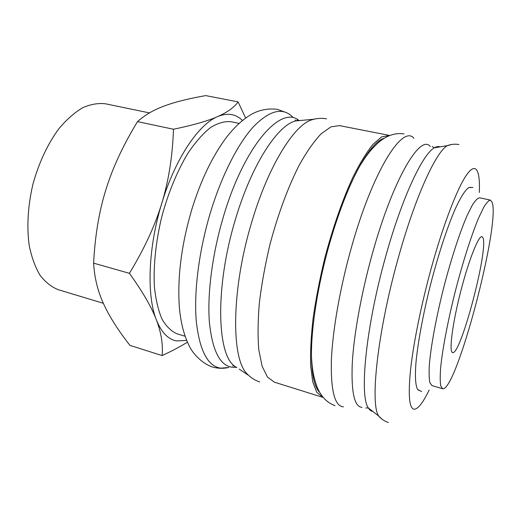 <?xml version="1.0" encoding="UTF-8"?>
<svg xmlns="http://www.w3.org/2000/svg" width="519" height="519" viewBox="0 0 519 519"><rect width="100%" height="100%" fill="white"/><g stroke="black" fill="none" stroke-linecap="round" stroke-linejoin="round"><path stroke-width="0.78" d="M228.795 367.484L220.666 368.166C207.717 366.154 199.588 350.552 196.286 321.358C193.762 292.398 198.809 251.488 210.176 213.387C221.36 176.064 237.773 143.938 253.376 126.805C269.556 110.262 282.647 106.985 292.651 116.983M295.194 119.96L295.875 120.914M343.468 406.831C334.865 406.338 330.824 391.229 331.343 361.49C332.381 331.875 339.776 288.875 351.22 248.192C372.785 170.693 402.705 124.197 413.948 138.281M490.461 200.12L479.627 197.797C477.701 198.024 475.248 200.496 472.264 205.213L467.197 215.372C459.828 232.24 450.979 259.344 443.466 288.564C436.129 317.823 430.971 345.868 429.401 364.208C428.902 372.551 429.064 378.721 429.894 382.704L431.944 385.578L442.571 388.712L440.748 385.896C440.067 381.932 440.041 375.782 440.683 367.439C442.512 349.086 447.858 320.95 455.241 291.555C462.779 262.192 471.505 234.919 478.648 217.915L483.526 207.665C486.374 202.89 488.684 200.379 490.461 200.12L492.31 202.676C500.011 226.414 456.175 392.007 442.642 388.731L442.571 388.712M233.771 365.486L232.72 365.999M239.214 369.126L247.959 374.978L246.058 372.772C231.078 355.736 231.766 288.687 251.313 223.54C267.142 169.012 292.216 127.59 310.154 120.369L312.873 119.338L317.505 118.585M323.194 397.431L316.804 392.435L312.743 381.848L310.628 365.525C310.252 351.947 311.089 336.078 313.145 317.926C315.915 298.821 319.775 278.975 324.719 258.41C332.776 227.718 342.793 199.082 353.212 176.577C360.141 162.823 366.764 152.035 373.09 144.211L381.705 136.841L389.704 135.498M322.461 397.243L274.363 382.159L267.441 377.021L262.121 366.239L258.806 349.897C257.677 336.396 257.859 320.703 259.364 302.83C261.654 284.049 265.183 264.606 269.958 244.501C277.879 214.542 288.214 186.71 299.346 164.925C306.813 151.632 314.079 141.252 321.151 133.779L330.966 126.844L339.504 125.624L388.971 135.316M319.853 392.611C314.663 387.699 311.874 375.724 311.478 356.676C311.017 328.495 317.816 284.659 329.546 243.645C338.842 211.512 348.982 185.543 359.965 165.73C369.398 149.18 377.566 139.981 384.469 138.145M382.114 419.248L378.701 416.024C369.924 404.1 377.371 332.75 397.801 259.688C414.629 198.226 435.882 151.782 447.359 145.638L451.893 144.438M186.632 340.406L176.466 340.938C168.078 339.329 161.39 332.316 156.388 319.899C161.234 332.608 163.141 344.506 162.123 355.586L129.958 345.369C118.209 330.447 109.444 316.655 103.664 303.978C97.806 291.406 94.458 277.795 93.608 263.152C95.029 235.645 99.155 211.058 105.986 189.396C112.701 167.663 123.217 145.073 137.529 121.615C144.898 114.971 153.935 109.717 164.64 105.857C175.325 101.919 189.02 98.5 205.732 95.606L238.085 101.886C234.212 107.388 227.4 112.292 217.636 116.593C227.361 112.617 235.574 113.843 242.289 120.278L242.477 120.466M185.049 336.228L177.031 333.775C171.27 331.31 166.255 326.412 161.986 319.075C158.282 310.368 155.752 299.554 154.39 286.637C153.287 266.026 155.797 241.685 161.707 217.013C168.279 192.517 177.693 169.921 188.494 152.339C195.851 141.635 203.234 133.344 210.649 127.453C217.896 123.042 224.636 121.128 230.877 121.712L239.097 123.386M452.321 352.459C448.967 350.935 452.542 323.233 460.632 291.762C468.683 260.266 478.589 235.354 481.989 236.651L482.949 237.734C488.671 249.373 460.548 356.066 452.562 352.563L452.321 352.459M419.105 390.554L417.698 389.529C415.544 386.032 414.869 377.047 415.94 362.976C417.769 343.117 422.998 314.663 430.374 285.236C437.926 255.861 446.904 228.354 454.774 210.026C460.548 197.155 465.426 189.578 468.988 187.534L470.72 187.301M103.359 303.297L58.323 289.712C51.524 287.033 45.445 282.232 40.073 275.304C35.26 267.207 31.653 257.333 29.246 245.701C26.625 227.244 27.857 205.796 32.905 184.31C38.951 162.583 47.638 144.016 58.978 128.608C66.64 119.532 74.522 112.578 82.618 107.757C90.637 104.235 98.279 102.918 105.532 103.806L149.459 112.908M245.643 118.034L238.085 101.886M217.636 116.593C208.087 120.869 193.366 125.092 173.476 129.25C172.568 156.128 168.675 180.781 161.811 203.214C175.169 158.762 198.55 124.326 217.636 116.593M161.811 203.214C155.038 225.642 144.237 249.01 129.406 273.318C142.699 291.814 151.697 307.339 156.388 319.899C146.52 295.571 148.11 247.427 161.811 203.214M162.123 355.586C172.152 350.928 180.58 346.465 187.391 342.19M173.476 129.25L137.529 121.615M129.406 273.318L93.608 263.152M236.405 367.251L231.844 367.225C219.686 365.22 212.193 350.066 209.352 321.761C207.237 293.689 212.303 254.122 223.254 217.214C244.164 145.482 281.272 104.566 299.035 120.622M361.996 407.357C354.386 406.89 351.142 392.28 352.258 363.54C353.828 334.924 361.276 293.443 372.246 254.096C392.902 179.204 420.429 133.474 430.245 146.52M429.148 390.061C423.082 402.588 418.126 408.985 414.285 409.244C409.244 408.829 408.012 395.595 410.581 369.541C413.429 343.63 420.928 306.197 430.647 270.444C442.882 225.454 457.265 188.138 466.646 174.806C476.059 161.467 480.302 170.388 479.309 192.491M236.839 367.543L235.892 367.413L233.524 365.318C216.695 351.292 215.567 285.041 235.185 220.231C251.118 165.6 277.347 125.274 295.577 120.94L302.395 120.311M372.876 411.476C371.13 411.262 369.625 410.088 368.347 407.947C359.245 395.874 365.804 327.171 385.468 257.281C401.648 198.466 422.641 153.864 434.403 147.805C436.544 146.527 438.432 146.215 440.067 146.858M228.652 367.497C222.995 368.737 217.416 368.516 211.927 366.836C202.585 363.598 193.859 354.639 190.071 347.561C184.388 336.889 180.813 323.486 179.353 307.352C177.277 277.418 181.403 244.864 191.738 209.676C200.898 180.022 212.615 155.726 226.894 136.789C234.919 126.552 243.307 118.948 252.052 113.979C259.753 109.84 268.174 108.276 277.321 109.308L286.689 112.74M417.698 389.529L421.668 391.592M299.554 120.57L298.659 120.226L295.577 120.94L312.873 119.338M298.159 120.7L297.108 120.006M259.76 381.926C254.608 380.278 250.041 377.222 246.058 372.772M335.027 405.676C326.483 402.504 320.32 395.796 316.558 385.559C312.678 374.115 312.094 366.615 311.478 356.676M447.359 145.638L434.403 147.805L432.184 146.54M365.791 407.992L368.347 407.947L378.701 416.024M388.368 422.498C384.728 421.324 381.536 419.222 378.799 416.199M472.893 187.476L468.988 187.534M458.939 144.561C455.182 143.86 451.374 144.185 447.527 145.534M404.041 133.902C395.011 132.611 386.402 135.563 378.208 142.77C369.34 150.971 365.253 157.289 359.965 165.73M326.561 118.864C321.242 117.858 315.773 118.358 310.154 120.369M235.678 366.764L234.419 366.868"/></g></svg>
